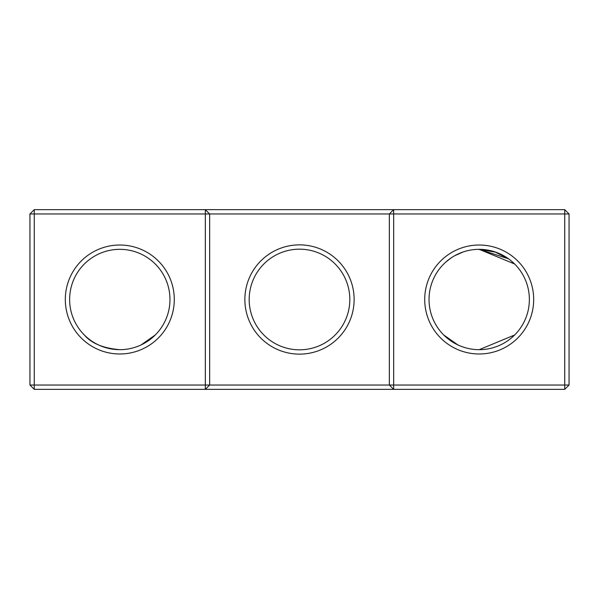 <?xml version="1.0" encoding="UTF-8"?>
<svg xmlns="http://www.w3.org/2000/svg" width="599" height="599" viewBox="0 0 599 599"><rect width="100%" height="100%" fill="white"/><g stroke="black" fill="none" stroke-linecap="round" stroke-linejoin="round"><path stroke-width="0.9" d="M205.337 209.65L34.263 209.65L34.263 385.037L205.337 385.037L205.337 213.963L29.95 213.963L29.95 385.037L34.263 385.037L34.263 389.35L205.337 389.35L205.337 385.037L389.35 385.037L389.35 213.963L209.65 213.963L209.65 385.037L205.337 389.35L393.663 389.35L389.35 385.037L393.663 385.037L393.663 213.963L389.35 213.963L393.663 209.65L393.663 213.963L564.737 213.963L564.737 385.037L393.663 385.037L393.663 389.35L564.737 389.35L569.05 385.037L569.05 213.963L564.737 213.963L564.737 209.65L205.337 209.65L205.337 213.963L209.65 213.963L205.337 209.65M119.8 349.674A50.174 50.174 0 0 1 76.35 274.417A50.174 50.174 0 0 1 163.25 274.417A50.174 50.174 0 0 1 119.8 349.674C103.215 348.244 91.385 343.347 84.324 334.976M155.276 334.976L141.117 344.919M564.737 209.65L569.05 213.963M34.263 209.65L29.95 213.963M119.8 353.987A54.487 54.487 0 0 1 72.614 272.26A54.487 54.487 0 0 1 166.986 272.26A54.487 54.487 0 0 1 119.8 353.987M299.5 354.129A54.629 54.629 0 0 0 346.814 272.186A54.629 54.629 0 0 0 252.186 272.186A54.629 54.629 0 0 0 299.5 354.129M479.2 353.987A54.487 54.487 0 0 0 526.386 272.26A54.487 54.487 0 0 0 432.014 272.26A54.487 54.487 0 0 0 479.2 353.987M510.498 260.28L514.676 264.024L510.498 260.28L514.676 264.024L510.498 260.28L514.676 264.024L510.498 260.28L514.676 264.024L510.498 260.28L514.676 264.024L510.498 260.28L514.676 264.024L510.498 260.28L514.676 264.024L510.498 260.28L514.676 264.024L510.498 260.28L514.676 264.024L479.2 249.326L508.603 258.843L494.534 251.73L497.851 252.928M510.438 260.243L508.603 258.843L510.438 260.243L508.603 258.843L510.438 260.243L508.603 258.843L510.438 260.243L508.603 258.843L510.438 260.243L508.603 258.843L510.438 260.243L508.603 258.843L510.438 260.243L508.603 258.843L510.438 260.243L508.603 258.843L510.438 260.243L508.603 258.843L479.2 249.326L496.107 252.261L479.2 249.326L508.603 258.843L479.2 249.326L508.603 258.843L494.534 251.73M492.827 251.213L482.382 249.431L492.827 251.213L482.382 249.431L492.827 251.213L482.382 249.431L492.827 251.213L482.382 249.431L492.827 251.213L482.382 249.431L492.827 251.213L482.382 249.431L492.827 251.213L482.382 249.431L492.827 251.213L482.382 249.431L492.827 251.213L478.084 249.341M471.368 249.94L469.511 250.27M465.153 251.333L466.599 250.936M454.723 255.706L463.416 251.872L454.701 255.713L459.553 253.332M445.596 262.242L451.04 257.974M463.416 251.872L459.695 253.272M496.159 252.276L508.603 258.843L496.159 252.276L508.603 258.843L479.2 249.326L496.107 252.261L479.2 249.326L508.603 258.843L496.159 252.276L508.603 258.843L479.2 249.326L496.107 252.261M508.603 258.843L479.2 249.326M465.146 251.34L463.469 251.857M299.5 349.816A50.316 50.316 0 0 0 343.077 274.342A50.316 50.316 0 0 0 255.923 274.342A50.316 50.316 0 0 0 299.5 349.816M564.737 389.35L564.737 385.037L569.05 385.037M479.2 349.674A50.174 50.174 0 0 0 522.65 274.417A50.174 50.174 0 0 0 435.75 274.417A50.174 50.174 0 0 0 479.2 349.674L514.676 334.976M29.95 385.037L34.263 389.35M443.724 334.976L457.883 344.919"/></g></svg>
